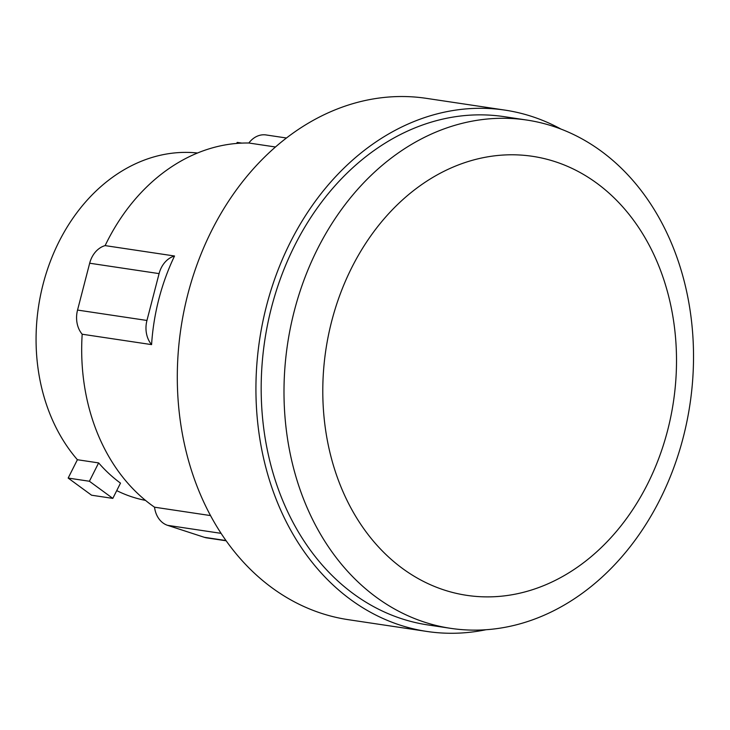 <?xml version="1.0" encoding="UTF-8"?>
<svg xmlns="http://www.w3.org/2000/svg" width="730" height="730" viewBox="0 0 730 730"><rect width="100%" height="100%" fill="white"/><g stroke="black" fill="none" stroke-linecap="round" stroke-linejoin="round"><path stroke-width="1.09" d="M241.858 143.107L237.186 142.405L236.666 143.436M98.632 462.911L89.398 481.252L68.164 478.068L77.398 459.727L98.632 462.911A175.72 139.111 98.5 0 0 120.496 483.132L112.812 498.389L91.578 495.214L68.164 478.068M89.398 481.252L112.812 498.389M145.498 500.388A175.72 139.111 -81.5 0 1 116.727 490.615M77.398 459.727A175.72 139.111 -81.5 0 1 113.123 176.861A175.72 139.111 -81.5 0 1 197.52 153.008M420.115 185.712A221.966 175.72 -81.5 0 1 657.62 263.065A221.966 175.72 -81.5 0 1 579.182 565.96A221.966 175.72 -81.5 0 1 341.676 488.598A221.966 175.72 -81.5 0 1 420.115 185.712M151.584 344.615A24.282 19.217 -81.5 0 1 146.949 320.461L159.085 273.613A24.282 19.217 -81.5 0 1 174.534 256.002A194.216 153.756 98.5 0 0 151.584 344.615L82.18 334.221A194.216 153.756 98.5 0 0 154.532 507.195L210.523 515.581M275.475 146.995L248.848 143.007A194.216 153.756 98.5 0 0 166.851 170.063A194.216 153.756 98.5 0 0 105.129 245.609A24.282 19.217 98.5 0 0 89.671 263.22L77.544 310.067A24.282 19.217 98.5 0 0 82.18 334.221M154.532 507.195A24.282 19.217 98.5 0 0 167.59 525.335L204.327 537.307A24.282 19.217 98.5 0 0 206.8 537.891L226.145 540.784M580.834 594.33A256.978 203.442 -81.5 0 1 450.702 628.347A256.978 203.442 -81.5 0 1 285.987 427.223A256.978 203.442 -81.5 0 1 396.682 154.085A256.978 203.442 -81.5 0 1 526.814 120.058A256.978 203.442 -81.5 0 1 691.529 321.182A256.978 203.442 -81.5 0 1 580.834 594.33M105.129 245.609L174.534 256.002M286.461 138.007L266.076 134.95A24.282 19.217 98.5 0 0 248.848 143.007M450.702 628.347L427.889 624.935A256.978 203.442 -81.5 0 1 263.174 423.811A256.978 203.442 -81.5 0 1 373.87 150.663A256.978 203.442 -81.5 0 1 504.01 116.636L526.814 120.058M485.952 629.744A263.576 208.661 -81.5 0 1 426.913 631.45A263.576 208.661 -81.5 0 1 257.973 425.17A263.576 208.661 -81.5 0 1 371.506 145.024A263.576 208.661 -81.5 0 1 504.987 110.121A263.576 208.661 -81.5 0 1 560.932 129.055M426.913 631.45L348.283 619.679A263.576 208.661 -81.5 0 1 179.343 413.39A263.576 208.661 -81.5 0 1 292.876 133.243A263.576 208.661 -81.5 0 1 426.347 98.349L504.987 110.121M89.671 263.22L159.085 273.613M77.544 310.067L146.949 320.461M167.59 525.335L221.071 533.347M204.327 537.307L225.971 540.547"/></g></svg>
